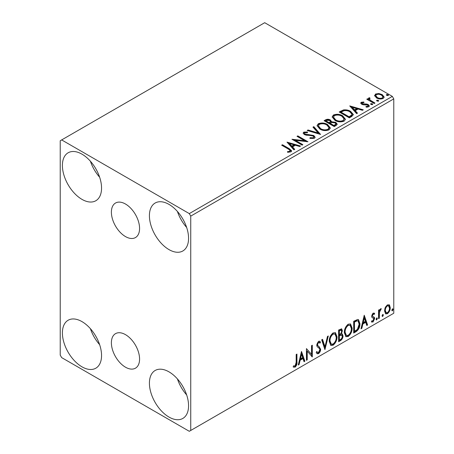 <?xml version="1.0" encoding="UTF-8"?>
<svg xmlns="http://www.w3.org/2000/svg" width="454" height="454" viewBox="0 0 454 454"><rect width="100%" height="100%" fill="white"/><g stroke="black" fill="none" stroke-linecap="round" stroke-linejoin="round"><path stroke-width="0.68" d="M125.486 204.022A19.936 11.509 -120 0 0 115.515 203.034A19.936 11.509 -120 0 0 112.461 219.01A19.936 11.509 -120 0 0 125.486 236.579A19.936 11.509 -120 0 0 135.451 237.567A19.936 11.509 -120 0 0 138.504 221.592A19.936 11.509 -120 0 0 125.486 204.022M125.486 334.643A19.936 11.509 -120 0 0 115.515 333.656A19.936 11.509 -120 0 0 112.461 349.631A19.936 11.509 -120 0 0 125.486 367.195A19.936 11.509 -120 0 0 135.451 368.183A19.936 11.509 -120 0 0 138.504 352.208A19.936 11.509 -120 0 0 125.486 334.643M168.99 417.067A27.688 15.986 60 0 1 150.904 392.665A27.688 15.986 60 0 1 155.149 370.481A27.688 15.986 60 0 1 168.99 371.854A27.688 15.986 60 0 1 187.076 396.251A27.688 15.986 60 0 1 182.831 418.435A27.688 15.986 60 0 1 168.99 417.067M186.656 394.918A27.688 15.986 60 0 1 177.429 378.931M81.975 199.368A27.688 15.986 60 0 1 63.889 174.972A27.688 15.986 60 0 1 68.134 152.782A27.688 15.986 60 0 1 81.975 154.156A27.688 15.986 60 0 1 100.062 178.553A27.688 15.986 60 0 1 95.822 200.742A27.688 15.986 60 0 1 81.975 199.368M99.642 177.219A27.688 15.986 60 0 1 90.414 161.232M168.99 249.604A27.688 15.986 60 0 1 150.904 225.207A27.688 15.986 60 0 1 155.149 203.023A27.688 15.986 60 0 1 168.99 204.391A27.688 15.986 60 0 1 187.076 228.793A27.688 15.986 60 0 1 182.831 250.977A27.688 15.986 60 0 1 168.99 249.604M186.656 227.454A27.688 15.986 60 0 1 177.429 211.468M81.975 366.826A27.688 15.986 60 0 1 63.889 342.429A27.688 15.986 60 0 1 68.134 320.246A27.688 15.986 60 0 1 81.975 321.614A27.688 15.986 60 0 1 100.062 346.016A27.688 15.986 60 0 1 95.822 368.2A27.688 15.986 60 0 1 81.975 366.826M99.642 344.677A27.688 15.986 60 0 1 90.414 328.69M60.223 140.757L60.223 355.107L61.67 357.616L189.295 431.3L190.742 430.46L190.742 216.115L189.295 213.601L61.67 139.923L60.223 140.757M385.293 307.494L387.404 304.855L389.504 305.054L390.264 307.664C390.281 310.082 389.328 312.102 387.404 313.725L385.701 313.89L384.538 310.967L385.293 307.494M389.095 304.713L389.504 305.054L388.925 304.719L389.685 307.33L390.264 307.664M378.551 318.685L378.551 310.116L379.328 309.668L379.328 310.928L380.69 308.731L381.281 308.686L379.453 312.346L379.328 318.231L378.551 318.685M374.187 314.44L373.188 314.117L372.433 315.706L372.62 316.376L374.391 317.437L374.646 318.612L373.001 322.039L371.395 321.807L371.837 320.757L372.91 321.04L373.863 319.111L373.682 318.402L371.9 317.374L371.65 316.2L373.137 313.09L374.646 313.442L374.187 314.44L373.25 313.788M374.221 313.095L374.646 313.442L374.068 313.107L373.648 314.02M372.62 316.376L372.042 316.041L372.62 316.376M373.404 316.807L373.931 317.017M371.735 322.124L371.395 321.807M373.682 318.402L372.893 317.891M373.097 318.067L372.342 317.794M356.049 331.675L353.689 333.037L353.689 321.313L357.644 319.457L358.518 319.667L359.937 323.719C360.056 327.033 358.756 329.683 356.049 331.675L355.471 331.341L353.689 332.368M338.593 341.754L338.593 330.03L341.669 328.872L342.367 330.756L341.419 333.798L342.276 333.951L343.02 335.869C343.008 337.81 342.208 339.382 340.625 340.579L338.593 341.754M324.928 349.642L321.676 339.802L322.527 339.308L324.996 346.777L327.465 336.459L328.31 335.966L324.928 349.642M307.227 359.863L306.444 360.311L306.444 348.593L311.523 354.404L311.523 345.659L312.307 345.21L312.307 356.929L307.227 351.141L307.227 359.863L306.444 359.642M296.167 362.326L296.167 354.529L296.944 354.075L296.944 361.991C297.256 363.938 296.638 365.663 295.089 367.173L293.171 366.923L293.568 365.793L295.083 365.975L296.167 362.326M293.562 367.19L293.171 366.923M190.742 430.46L393.777 313.243L393.777 98.893L190.742 216.115M301.501 351.447L304.884 361.214L304.038 361.707L302.994 358.552L300.139 360.198L299.095 364.556L298.25 365.044L301.501 351.447M318.492 353.66L317.17 353.757L316.211 352.418L316.841 351.453L317.63 352.52L318.436 352.491L319.854 349.688L319.599 348.683L317.13 346.64L316.727 345.091L318.543 341.306L319.695 341.238L320.501 342.157L319.894 343.23L319.236 342.464L318.532 342.515L317.511 344.592L317.982 345.829L318.946 346.442L320.632 349.251C320.62 351.016 319.905 352.486 318.492 353.66L317.908 353.326L316.898 353.541M329.224 341.351C329.167 338.043 330.45 335.228 333.077 332.913L335.432 332.708L337.033 336.789C337.084 340.108 335.784 342.912 333.14 345.205L330.83 345.392L329.224 341.351M344.319 332.64C344.263 329.326 345.551 326.511 348.178 324.196L350.528 323.991L352.128 328.072C352.179 331.392 350.88 334.195 348.235 336.488L345.925 336.675L344.319 332.64M364.233 315.229L367.615 324.996L366.77 325.49L365.725 322.334L362.871 323.98L361.832 328.338L360.981 328.827L364.233 315.229M376.729 317.931L377.376 318.532L376.729 319.888L376.077 319.287L376.729 317.931L377.121 317.902M376.769 317.914L376.15 319.554L376.729 319.888L376.343 319.917M382.716 314.474L383.363 315.076L382.716 316.432L382.064 315.831L382.716 314.474L383.108 314.44M382.756 314.457L382.137 316.098L382.716 316.432L382.33 316.461M392.477 308.839L393.124 309.441L392.477 310.797L391.825 310.196L392.477 308.839L392.869 308.805M392.517 308.822L391.898 310.462L392.477 310.797L392.091 310.825M374.624 95.953L375.503 94.029L378.829 93.518L382.223 94.608L384.169 97.071L383.182 98.461C380.81 99.324 378.585 99.142 376.497 97.911L374.533 95.431M369.573 98.507L370.061 100.067L374.981 103.047L374.198 103.501L366.781 99.216L367.564 98.762L368.654 99.398L368.359 98.575L368.79 97.905L369.635 97.706L370.055 98.382L369.573 98.507L369.306 99.619M362.201 102.763L362.445 103.773L366.877 104.074L368.279 104.59L369.357 105.964L368.779 106.781L366.168 107.127L365.924 106.469L367.78 106.304L368.115 105.827L367.541 105.061L363.092 104.76L361.696 104.244L360.709 103.018L361.242 102.263L363.802 102.002L363.983 102.638L362.201 102.763L361.951 103.796M351.702 116.491L349.342 117.853L339.189 111.99L343.508 109.919C346.3 109.63 348.678 110.118 350.641 111.389L353.354 114.539L351.702 116.491M334.246 126.57L324.094 120.707L325.529 119.879C327.152 119.027 328.77 119.062 330.381 119.981L331.59 121.774L335.79 122.347L337.209 124.146L336.272 125.395L334.246 126.57M331.619 121.513L331.59 122.444L335.79 123.017L335.79 122.347M320.575 134.458L307.171 130.474L308.022 129.986L318.192 133.005L312.959 127.131L313.81 126.643L320.575 134.458M302.875 144.678L302.097 145.127L291.945 139.264L304.594 140.706L297.018 136.336L297.801 135.882L307.954 141.744L295.327 140.314L302.875 144.678M288.415 149.099L281.662 145.201L282.445 144.752L289.3 148.708L291.689 150.898L290.997 151.835L287.91 152.266L287.524 151.585L289.289 151.449L290.288 150.722L288.415 149.099M189.295 213.601L392.33 96.384L264.705 22.7L61.67 139.923M287.002 142.119L300.537 146.029L299.685 146.517L295.389 145.24L292.535 146.892L294.748 149.372L293.897 149.86L287.002 142.119M314.401 138.322L309.9 138.362L310.02 137.698L313.3 137.755L313.827 137L312.999 135.945L311.75 135.513L306.28 135.207L304.333 134.549L303.141 133.079L303.783 132.131L307.46 131.995L307.471 132.704L304.81 132.738L304.43 133.266L305.071 134.072L313.793 135.502L315.133 137.267L314.401 138.322M319.843 129.072L317.057 125.627L318.316 123.738C321.631 122.552 324.724 122.813 327.601 124.538L330.342 127.994L329.048 129.867C325.762 131.024 322.698 130.763 319.843 129.072M334.939 120.355L332.152 116.911L333.412 115.021C336.726 113.835 339.819 114.102 342.702 115.821L345.437 119.277L344.149 121.15C340.863 122.308 337.793 122.047 334.939 120.355M349.733 105.901L363.268 109.811L362.417 110.299L358.121 109.022L355.266 110.668L357.48 113.154L356.628 113.642L349.733 105.901M371.009 104.511L370.816 103.648L372.314 103.762L372.507 104.624L371.009 104.511M370.589 103.972L370.816 103.648L370.816 104.318L372.314 104.431L372.314 103.762M372.728 104.301L372.507 104.624M376.996 101.055L376.803 100.192L378.301 100.306L378.494 101.168L376.996 101.055M376.576 100.516L376.803 100.192L376.803 100.862L378.301 100.975L378.301 100.306M378.715 100.845L378.494 101.168M386.757 95.419L386.564 94.557L388.062 94.67L388.255 95.533L386.757 95.419M386.337 94.88L386.564 94.557L386.564 95.227L388.062 95.34L388.062 94.67M388.476 95.209L388.255 95.533M392.33 96.384L393.777 98.893M282.24 145.535L282.445 144.752M282.445 145.422L289.3 149.377L291.621 151.222M287.524 152.255L289.289 152.118L289.289 151.449M289.289 152.118L289.947 151.908L289.947 151.239M289.947 151.908L290.288 150.722M287.671 142.879L299.771 146.472M294.351 149.599L292.535 147.561L292.535 146.892M289.51 143.498L289.51 144.168L291.831 146.767L294.01 145.501L294.01 144.832L289.51 143.498L291.831 146.097L294.01 144.832M291.831 146.767L291.831 146.097M293.165 139.968L304.594 141.376L304.594 140.706M297.603 136.671L297.801 135.882M297.801 136.552L306.751 141.722M302.296 145.013L295.327 140.984L295.327 140.314M310.014 138.391L310.02 137.698M310.02 138.368L313.3 138.425L313.3 137.755M313.3 138.425L313.827 137M303.204 133.414L303.783 132.131M303.783 132.801L307.46 132.664L307.46 131.995M304.43 133.266L305.071 134.742L305.071 134.072M305.071 134.742L306.859 135.224L306.859 134.554M306.859 135.224L308.834 135.252L308.834 134.583M308.834 135.252L313.793 136.172L313.793 135.502M313.793 136.172L315.087 137.579M307.937 130.701L308.022 129.986M308.022 130.656L318.192 133.675L318.192 133.005M313.356 127.574L313.81 127.313L313.81 126.643M313.81 127.313L320.036 134.293M317.085 125.974L318.316 124.407L318.316 123.738M318.316 124.407C321.631 123.221 324.724 123.482 327.601 125.208L327.601 124.538M327.601 125.208L330.313 128.323M318.39 125.849L318.39 126.518L320.62 129.288C322.89 130.644 325.348 130.865 327.981 129.952L329.042 128.357L329.042 127.688L326.818 124.986C324.536 123.624 322.056 123.403 319.395 124.322L318.39 125.849L320.62 128.618C322.89 129.975 325.348 130.196 327.981 129.282L329.042 127.688M327.981 129.952L327.981 129.282M320.62 129.288L320.62 128.618M324.672 121.042L325.529 120.548C327.152 119.697 328.77 119.731 330.381 120.65L330.381 119.981M330.381 120.65L331.59 122.444M335.79 123.017L337.157 124.47M330.211 123.335L330.211 124.004L333.985 126.184L335.886 124.6L335.886 123.931L335.007 122.801L331.965 122.461L330.211 123.335L333.985 125.514L335.886 123.931M325.915 120.855L325.915 121.524L329.167 123.403L330.495 122.194L330.495 121.524L329.621 120.441L326.721 120.389L325.915 120.855L329.167 122.733L330.495 121.524M329.564 123.176L329.564 122.506M329.167 123.403L329.167 122.733M334.876 125.667L334.876 124.998M333.985 126.184L333.985 125.514M332.186 117.257L333.412 115.691L333.412 115.021M333.412 115.691C336.726 114.504 339.819 114.771 342.702 116.491L342.702 115.821M342.702 116.491L345.415 119.606M333.486 117.132L333.486 117.807L335.716 120.571C337.986 121.927 340.443 122.149 343.082 121.235L344.138 118.976L341.919 116.269C339.632 114.907 337.157 114.686 334.49 115.605L333.486 117.132L335.716 119.901C337.986 121.258 340.443 121.479 343.082 120.565L344.138 118.976M343.082 121.235L343.082 120.565M335.716 120.571L335.716 119.901M339.768 112.325L343.508 110.589L343.508 109.919M343.508 110.589C346.3 110.299 348.678 110.787 350.641 112.059L350.641 111.389M350.641 112.059L353.32 114.873M341.011 112.138L341.011 112.808L349.081 117.467L351.748 115.628L351.969 114.93L351.969 114.26L349.858 111.837C348.252 110.793 346.317 110.418 344.058 110.714L341.011 112.138L349.081 116.797L351.748 114.958L351.969 114.26M349.081 117.467L349.081 116.797M351.748 115.628L351.748 114.958M350.403 106.662L362.502 110.254M357.082 113.381L355.266 111.343L355.266 110.668M352.242 107.28L352.242 107.95L354.563 110.549L356.748 109.283L356.748 108.614L352.242 107.28L354.563 109.879L356.748 108.614M354.563 110.549L354.563 109.879M360.782 103.364L361.242 102.263M361.242 102.933L362.57 102.632M363.802 102.615L363.802 102.002M362.201 103.433L362.445 104.443L362.445 103.773M362.445 104.443L363.302 104.726L363.302 104.057M363.302 104.726L366.877 104.743L366.877 104.074M366.877 104.743L368.279 105.26L368.279 104.59M368.279 105.26L369.289 106.276M366.951 107.184L367.78 106.974L367.78 106.304M367.78 106.974L368.115 105.827M367.36 99.551L367.564 98.762M367.564 99.432L368.654 100.067L368.654 99.398M368.427 98.944L368.79 97.905M368.79 98.575L369.635 98.376L369.635 97.706M369.573 99.176L370.061 100.737L370.061 100.067M370.061 100.737L374.402 103.381M374.573 95.76L375.503 94.699L375.503 94.029M375.503 94.699L378.829 94.194L378.829 93.518M378.829 94.194L382.223 95.278L382.223 94.608M382.223 95.278L384.129 97.4M375.747 95.539L375.747 96.208L377.285 98.132C378.818 99.063 380.48 99.222 382.268 98.609L382.96 96.912L381.451 95.062C379.907 94.131 378.227 93.967 376.411 94.557L375.747 95.539L377.285 97.462C378.818 98.393 380.48 98.552 382.268 97.939L382.96 96.912M382.268 98.609L382.268 97.939M377.285 98.132L377.285 97.462M296.366 354.409L296.366 361.656C296.678 363.603 296.059 365.328 294.51 366.838L295.089 367.173M294.51 366.838L293.25 366.985M301.371 351.998L304.305 360.879L304.884 361.214M304.305 360.879L303.851 361.146M300.139 360.198L299.561 359.863L302.409 358.217L302.994 358.552M299.561 359.863L298.516 364.221L299.095 364.556M301.564 354.239L300.985 353.904L299.895 358.467L300.474 358.802L302.659 357.542L301.564 354.239L300.474 358.802M306.444 348.661L311.523 354.404M311.722 345.545L311.722 356.549M311.802 356.64L312.307 356.929M306.649 359.528L306.649 350.806L307.227 351.141M316.631 351.782L317.63 352.52M319.389 341.119L320.501 342.157M319.922 341.822L319.457 342.645M319.236 342.464L318.657 342.129L317.953 342.18L318.532 342.515M317.953 342.18L316.932 344.257L317.511 344.592M316.932 344.257L317.403 345.494L317.982 345.829M317.403 345.494L318.946 346.442M318.368 346.107L320.632 349.251M320.053 348.916C320.042 350.681 319.327 352.151 317.908 353.326M322.13 339.535L324.411 346.442L324.996 346.777M327.544 336.408L324.61 348.683M335.137 332.566L336.454 336.454L337.033 336.789M336.454 336.454C336.505 339.774 335.205 342.577 332.561 344.87L333.14 345.205M332.561 344.87L330.552 345.193M334.984 333.985L332.532 333.764C330.416 335.637 329.377 337.901 329.422 340.562L330.711 343.814L331.289 344.149L333.111 344.013C335.256 342.174 336.3 339.915 336.249 337.237L334.984 333.985L333.111 334.099C330.994 335.971 329.956 338.236 330.007 340.897L331.289 344.149M332.532 333.764L333.111 334.099M329.422 340.562L330.007 340.897M341.346 328.764L341.788 330.421L342.367 330.756M341.788 330.421L341.357 332.527M340.841 333.469L341.419 333.798M341.953 333.832L342.441 335.534L343.02 335.869M342.441 335.534C342.429 337.475 341.629 339.047 340.046 340.245L340.625 340.579M340.046 340.245L338.593 341.085M341.703 335.012L340.432 334.598L338.798 335.404L338.798 339.762L339.376 340.097L340.267 339.586C341.51 338.888 342.168 337.799 342.237 336.323L341.703 335.012L339.376 335.744L339.376 340.097M341.192 330.115L340.614 329.78L338.798 330.45L338.798 334.206L339.774 334.309C340.943 333.645 341.55 332.617 341.59 331.227L341.192 330.115L339.376 330.784L339.376 334.541M339.603 329.979L340.182 330.313M338.798 330.45L339.376 330.784M338.798 335.404L339.376 335.744M340.432 334.598L341.011 334.933M350.233 323.85L351.549 327.737L352.128 328.072M351.549 327.737C351.6 331.057 350.301 333.86 347.656 336.153L348.235 336.488M347.656 336.153L345.647 336.476M350.079 325.268L347.633 325.047C345.511 326.92 344.473 329.184 344.524 331.846L345.806 335.097L346.391 335.432L348.212 335.302C350.352 333.457 351.402 331.199 351.351 328.52L350.079 325.268L348.212 325.382C346.09 327.255 345.051 329.519 345.102 332.18L346.391 335.432M347.633 325.047L348.212 325.382M344.524 331.846L345.102 332.18M358.223 319.531L359.358 323.384L359.937 323.719M359.358 323.384C359.477 326.698 358.178 329.349 355.471 331.341M358.047 320.961L356.651 320.467L353.893 321.733L353.893 331.051L354.472 331.386L357.4 329.394L359.159 324.167L358.047 320.961L357.23 320.802L354.472 322.068L354.472 331.386M353.893 321.733L354.472 322.068M356.651 320.467L357.23 320.802M364.102 315.78L367.036 324.661L367.615 324.996M367.036 324.661L366.582 324.922M362.871 323.98L362.292 323.645L365.147 322L365.725 322.334M362.292 323.645L361.248 328.004L361.832 328.338M364.295 318.021L363.716 317.686L362.627 322.249L363.206 322.584L365.391 321.324L364.295 318.021L363.206 322.584M373.608 314.106L372.609 313.782L373.188 314.117M372.609 313.782L371.854 315.371L372.433 315.706M371.854 315.371L372.042 316.041M373.625 316.875L374.391 317.437M373.807 317.102L374.068 318.277L374.646 318.612M374.068 318.277L372.416 321.704L373.001 322.039M372.416 321.704L371.474 321.903M376.797 318.197L377.376 318.532M378.75 310.003L378.75 310.593L379.328 310.928M380.543 308.834L380.333 309.475L380.912 309.81M380.333 309.475L379.981 309.526L380.56 309.861M379.147 310.825L378.874 312.011L379.453 312.346M378.874 312.011L378.75 317.896L379.328 318.231M382.784 314.741L383.363 315.076M389.685 307.33C389.702 309.747 388.749 311.767 386.825 313.391L387.404 313.725M386.825 313.391L385.423 313.68M388.573 305.831L386.819 305.576C385.401 306.853 384.703 308.391 384.737 310.19L385.582 312.426L387.398 312.675C388.823 311.433 389.521 309.912 389.481 308.118L388.573 305.831L387.398 305.911C385.979 307.188 385.281 308.726 385.315 310.525L386.167 312.761M386.819 305.576L387.398 305.911M384.737 310.19L385.315 310.525M392.545 309.106L393.124 309.441M289.3 149.377L289.3 148.708M325.529 120.548L325.529 119.879M340.727 111.769L340.727 111.099M349.921 116.984L349.921 116.315M364.851 104.715L364.851 104.045M372.484 102.281L372.484 101.611M296.366 361.656L296.944 361.991M339.189 335.177L339.768 335.512M354.404 321.438L354.983 321.772M378.75 315.019L379.328 315.354"/></g></svg>
